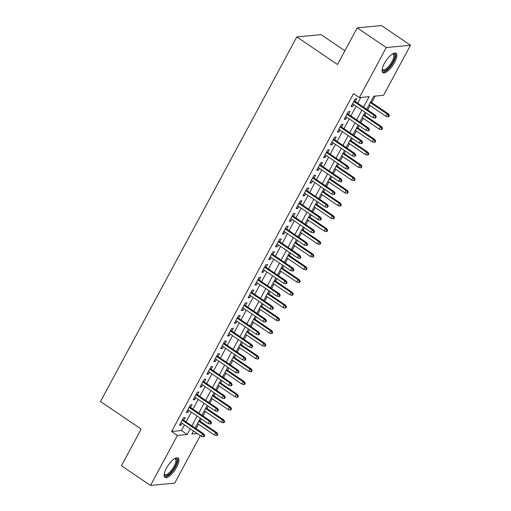 <?xml version="1.0" encoding="UTF-8"?>
<svg xmlns="http://www.w3.org/2000/svg" width="511" height="511" viewBox="0 0 511 511"><rect width="100%" height="100%" fill="white"/><g stroke="black" fill="none" stroke-linecap="round" stroke-linejoin="round"><path stroke-width="0.77" d="M166.42 468.21A11.702 4.12 -55.9 0 1 178.09 458.041A11.702 4.12 -55.9 0 1 176.634 467.246A11.702 4.12 -55.9 0 1 164.957 477.408A11.702 4.12 -55.9 0 1 166.42 468.21M384.355 63.46A11.702 4.12 -55.9 0 1 396.031 53.291A11.702 4.12 -55.9 0 1 394.569 62.489A11.702 4.12 -55.9 0 1 382.899 72.658A11.702 4.12 -55.9 0 1 384.355 63.46M344.874 50.787L321.042 34.62L296.821 36.92L100.501 401.518L141.177 429.099L121.439 465.751L150.489 485.45L177.432 435.41L187.25 434.484L190.303 428.812M296.821 36.92L337.49 64.501L357.227 27.85L381.449 25.55L410.499 45.249L383.557 95.289L373.733 96.221L366.687 109.303M196.103 428.697L198.498 424.245M200.095 421.281L201.372 418.911M202.963 415.948L205.365 411.496M206.955 408.532L208.233 406.162M209.829 403.198L212.225 398.746M213.822 395.789L215.099 393.413M216.696 390.455L219.091 386.003M220.688 383.039L221.959 380.669M223.556 377.706L225.951 373.254M227.548 370.29L228.826 367.92M230.423 364.956L232.818 360.504M234.415 357.54L235.692 355.171M237.283 352.207L239.685 347.755M241.275 344.791L242.553 342.421M244.149 339.457L246.545 335.005M248.142 332.048L249.419 329.672M251.016 326.714L253.411 322.262M255.008 319.298L256.286 316.929M257.876 313.965L260.278 309.513M261.868 306.549L263.146 304.179M264.743 301.215L267.138 296.763M268.735 293.799L270.012 291.43M271.609 288.466L274.005 284.014M275.601 281.05L276.879 278.68M278.469 275.716L280.871 271.264M282.462 268.307L283.739 265.931M285.336 262.973L287.731 258.521M289.328 255.557L290.606 253.188M292.196 250.224L294.598 245.772M296.188 242.808L297.466 240.438M299.063 237.474L301.458 233.022M303.055 230.059L304.332 227.689M305.929 224.725L308.325 220.273M309.922 217.309L311.199 214.939M312.789 211.976L315.191 207.523M316.782 204.566L318.059 202.19M319.656 199.233L322.051 194.78M323.648 191.817L324.926 189.447M326.523 186.483L328.918 182.031M330.515 179.067L331.792 176.697M333.383 173.734L335.784 169.282M337.375 166.318L338.652 163.948M340.249 160.984L342.645 156.532M344.242 153.568L345.519 151.199M347.11 148.235L349.511 143.783M351.102 140.825L352.379 138.449M353.976 135.492L356.371 131.04M357.968 128.076L359.246 125.706M360.843 122.742L363.238 118.29M364.835 115.326L366.112 112.957M367.703 109.993L370.105 105.541M371.695 102.577L375.195 96.081M200.318 435.602L174.711 483.151L150.489 485.45M183.705 420.291L185.212 417.481L183.577 417.634L179.457 425.286L181.092 425.133L182.108 423.249M190.565 407.542L192.079 404.731L190.443 404.891L186.323 412.537L187.959 412.383L188.968 410.505M197.431 394.792L198.939 391.988L197.303 392.141L193.184 399.787L194.825 399.634L195.834 397.756M204.291 382.043L205.805 379.239L204.17 379.392L200.05 387.044L201.685 386.884L202.701 385.007M211.158 369.293L212.672 366.489L211.03 366.643L206.917 374.295L208.552 374.135L209.561 372.257M218.025 356.55L219.532 353.74L217.897 353.899L213.777 361.545L215.418 361.392L216.428 359.508M224.885 343.801L226.399 340.99L224.763 341.15L220.643 348.796L222.279 348.643L223.294 346.765M231.751 331.051L233.265 328.247L231.624 328.401L227.51 336.046L229.145 335.893L230.154 334.015M238.618 318.302L240.125 315.498L238.49 315.651L234.37 323.303L236.005 323.144L237.021 321.266M245.478 305.552L246.992 302.748L245.357 302.902L241.237 310.554L242.872 310.394L243.881 308.516M252.345 292.809L253.852 289.999L252.217 290.159L248.097 297.804L249.738 297.651L250.748 295.767M259.205 280.06L260.719 277.249L259.083 277.409L254.963 285.055L256.599 284.902L257.614 283.024M266.071 267.31L267.585 264.506L265.944 264.66L261.83 272.306L263.465 272.152L264.474 270.274M272.938 254.561L274.445 251.757L272.81 251.91L268.69 259.562L270.332 259.403L271.341 257.525M279.798 241.812L281.312 239.007L279.677 239.161L275.557 246.813L277.192 246.653L278.208 244.775M286.665 229.069L288.178 226.258L286.537 226.418L282.423 234.064L284.059 233.91L285.068 232.026M293.531 216.319L295.039 213.509L293.403 213.668L289.283 221.314L290.919 221.161L291.934 219.283M300.391 203.57L301.905 200.766L300.27 200.919L296.15 208.565L297.785 208.411L298.801 206.533M307.258 190.82L308.765 188.016L307.13 188.169L303.01 195.822L304.652 195.662L305.661 193.784M314.118 178.071L315.632 175.267L313.997 175.42L309.877 183.072L311.512 182.912L312.528 181.035M320.985 165.328L322.498 162.517L320.857 162.677L316.743 170.323L318.379 170.169L319.388 168.285M327.851 152.578L329.359 149.768L327.723 149.927L323.604 157.573L325.245 157.42L326.254 155.542M334.711 139.829L336.225 137.025L334.59 137.178L330.47 144.824L332.105 144.67L333.121 142.793M341.578 127.079L343.092 124.275L341.45 124.429L337.337 132.081L338.972 131.921L339.981 130.043M348.445 114.33L349.952 111.526L348.317 111.679L344.197 119.331L345.832 119.172L346.848 117.294M363.506 107.144L369.153 96.656L359.335 97.588L353.523 93.647L171.626 431.476L181.443 430.543L184.497 424.871M186.093 421.907L191.357 412.122M192.954 409.158L198.223 399.372M199.82 396.415L205.09 386.629M206.68 383.665L211.95 373.88M213.547 370.916L218.817 361.13M220.413 358.166L225.683 348.381M227.274 345.417L232.543 335.631M234.14 332.674L239.41 322.888M241.007 319.924L246.27 310.139M247.867 307.175L253.137 297.389M254.734 294.425L260.003 284.64M261.594 281.676L266.863 271.89M268.46 268.933L273.73 259.147M275.327 256.183L280.596 246.398M282.187 243.434L287.457 233.648M289.054 230.685L294.323 220.899M295.92 217.935L301.183 208.149M302.78 205.192L308.05 195.406M309.647 192.443L314.917 182.657M316.507 179.693L321.777 169.907M323.374 166.944L328.643 157.158M330.24 154.194L335.51 144.409M337.1 141.451L342.37 131.666M343.967 128.702L349.237 118.916M350.833 115.952L356.103 106.167M357.694 103.203L360.792 97.448M355.305 101.587L356.819 98.776L355.183 98.936L351.063 106.582L352.699 106.429L353.714 104.544M357.227 27.85L386.278 47.549L410.499 45.249M171.626 431.476L177.432 435.41M359.335 97.588L386.278 47.549M191.9 425.848L197.169 416.063M198.766 413.099L204.036 403.313M205.626 400.349L210.896 390.564M212.493 387.606L217.763 377.821M219.36 374.857L224.629 365.071M226.22 362.107L231.489 352.322M233.086 349.358L238.356 339.572M239.953 336.608L245.216 326.823M246.813 323.865L252.083 314.08M253.68 311.116L258.949 301.33M260.54 298.367L265.809 288.581M267.406 285.617L272.676 275.831M274.273 272.874L279.543 263.082M281.133 260.125L286.403 250.339M288 247.375L293.269 237.589M294.866 234.626L300.129 224.84M301.726 221.876L306.996 212.091M308.593 209.133L313.863 199.341M315.453 196.384L320.723 186.598M322.32 183.634L327.589 173.849M329.186 170.885L334.456 161.099M336.046 158.135L341.316 148.35M342.913 145.392L348.183 135.6M349.78 132.643L355.043 122.857M356.64 119.893L361.909 110.108M193.49 430.971L191.836 434.043L197.265 433.532M365.097 112.267L359.827 122.052M358.23 125.016L352.96 134.802M351.37 137.766L346.1 147.551M344.503 150.509L339.234 160.294M337.637 163.258L332.367 173.044M330.777 176.008L325.507 185.793M323.91 188.757L318.64 198.543M317.044 201.506L311.774 211.292M310.183 214.25L304.914 224.035M303.317 226.999L298.047 236.785M296.45 239.748L291.187 249.534M289.59 252.498L284.32 262.284M282.724 265.247L277.454 275.033M275.863 277.99L270.594 287.776M268.997 290.74L263.727 300.525M262.13 303.489L256.861 313.275M255.27 316.239L250 326.024M248.403 328.988L243.134 338.774M241.537 341.731L236.274 351.517M234.677 354.481L229.407 364.266M227.81 367.23L222.541 377.016M220.95 379.98L215.68 389.765M214.083 392.729L208.814 402.515M207.217 405.472L201.947 415.258M200.357 418.222L195.087 428.007M181.443 430.543L187.25 434.484M351.562 105.656L352.699 106.429M344.695 118.405L345.832 119.172M337.835 131.155L338.972 131.921M330.968 143.898L332.105 144.67M324.102 156.647L325.245 157.42M317.242 169.397L318.379 170.169M310.375 182.146L311.512 182.912M303.515 194.895L304.652 195.662M296.648 207.638L297.785 208.411M289.782 220.388L290.919 221.161M282.922 233.137L284.059 233.91M276.055 245.887L277.192 246.653M269.188 258.636L270.332 259.403M262.328 271.379L263.465 272.152M255.462 284.129L256.599 284.902M248.602 296.878L249.738 297.651M241.735 309.628L242.872 310.394M234.868 322.371L236.005 323.144M228.008 335.12L229.145 335.893M221.142 347.87L222.279 348.643M214.275 360.619L215.418 361.392M207.415 373.369L208.552 374.135M200.548 386.112L201.685 386.884M193.688 398.861L194.825 399.634M186.822 411.611L187.959 412.383M179.955 424.36L181.092 425.133M375.687 116.808L374.997 118.086L375.655 118.022L376.339 116.751L375.687 116.808L374.186 115.301L372.953 117.594L352.571 103.778M353.81 101.478L374.186 115.301L375.368 115.186L354.168 100.814M376.339 116.751L375.368 115.186M372.953 117.594L374.997 118.086M388.092 116.84L388.743 116.783L389.433 115.505L388.775 115.569L388.092 116.84L386.048 116.355L387.281 114.055L388.456 113.947L370.679 101.893M388.775 115.569L387.281 114.055L370.322 102.558M386.048 116.355L369.089 104.851M388.456 113.947L389.433 115.505M392.697 53.821A10.124 3.564 -55.9 0 1 392.953 61.92A10.124 3.564 -55.9 0 1 386.297 69.898A10.124 3.564 -55.9 0 1 382.158 69.368M382.209 69.087A9.377 3.302 124.1 0 0 382.688 69.707A9.377 3.302 124.1 0 0 392.046 61.563A9.377 3.302 124.1 0 0 393.215 54.192A9.377 3.302 124.1 0 0 392.454 53.974M382.439 72.166A11.625 4.094 124.1 0 0 393.604 61.863A11.625 4.094 124.1 0 0 395.399 53.048M174.762 458.578A10.124 3.564 -55.9 0 1 176.225 464.058A10.124 3.564 -55.9 0 1 168.79 474.342A10.124 3.564 -55.9 0 1 164.223 474.119M164.267 473.838A9.377 3.302 124.1 0 0 164.753 474.464A9.377 3.302 124.1 0 0 168.343 473.41A9.377 3.302 124.1 0 0 174.59 465.361A9.377 3.302 124.1 0 0 175.279 458.942A9.377 3.302 124.1 0 0 174.519 458.725M164.497 476.916A11.625 4.094 124.1 0 0 168.528 475.415A11.625 4.094 124.1 0 0 175.995 465.994A11.625 4.094 124.1 0 0 177.464 457.799M368.821 129.558L368.137 130.835L368.789 130.771L369.479 129.494L368.821 129.558L367.326 128.05L366.087 130.343L345.711 116.521M346.943 114.228L367.326 128.05L368.501 127.935L347.301 113.563M369.479 129.494L368.501 127.935M366.087 130.343L368.137 130.835M361.96 142.307L361.271 143.578L361.929 143.521L362.612 142.243L361.96 142.307L360.459 140.8L359.227 143.093L338.844 129.27M340.083 126.977L360.459 140.8L361.641 140.685L340.441 126.306M362.612 142.243L361.641 140.685M359.227 143.093L361.271 143.578M355.094 155.057L354.404 156.328L355.062 156.27L355.745 154.993L355.094 155.057L353.593 153.543L352.36 155.842L331.984 142.02M333.217 139.727L353.593 153.543L354.775 153.434L333.574 139.056M355.745 154.993L354.775 153.434M352.36 155.842L354.404 156.328M348.227 167.8L347.544 169.077L348.195 169.013L348.885 167.742L348.227 167.8L346.733 166.292L345.493 168.585L325.117 154.769M326.35 152.476L346.733 166.292L347.908 166.184L326.714 151.805M348.885 167.742L347.908 166.184M345.493 168.585L347.544 169.077M381.225 129.59L381.883 129.526L382.567 128.255L381.915 128.312L381.225 129.59L379.181 129.098L380.414 126.805L381.596 126.696L363.819 114.636M381.915 128.312L380.414 126.805L363.462 115.307M379.181 129.098L362.222 117.6M381.596 126.696L382.567 128.255M374.365 142.339L375.017 142.275L375.706 141.004L375.048 141.062L374.365 142.339L372.315 141.847L373.554 139.554L374.729 139.439L356.953 127.386M375.048 141.062L373.554 139.554L356.595 128.057M372.315 141.847L355.362 130.35M374.729 139.439L375.706 141.004M367.498 155.089L368.156 155.025L368.84 153.747L368.188 153.811L367.498 155.089L365.454 154.597L366.687 152.304L367.869 152.189L350.092 140.135M368.188 153.811L366.687 152.304L349.728 140.8M365.454 154.597L348.496 143.099M367.869 152.189L368.84 153.747M360.638 167.832L361.29 167.774L361.973 166.497L361.322 166.56L360.638 167.832L358.588 167.346L359.821 165.053L361.002 164.938L343.226 152.885M361.322 166.56L359.821 165.053L342.868 153.549M358.588 167.346L341.629 155.842M361.002 164.938L361.973 166.497M341.367 180.549L340.677 181.827L341.335 181.763L342.019 180.492L341.367 180.549L339.866 179.042L338.633 181.335L318.251 167.519M319.49 165.219L339.866 179.042L341.048 178.927L319.848 164.555M342.019 180.492L341.048 178.927M338.633 181.335L340.677 181.827M353.772 180.581L354.423 180.524L355.113 179.246L354.455 179.31L353.772 180.581L351.721 180.096L352.96 177.796L354.136 177.687L336.359 165.634M354.455 179.31L352.96 177.796L336.002 166.299M351.721 180.096L334.769 168.592M354.136 177.687L355.113 179.246M334.501 193.299L333.817 194.576L334.469 194.512L335.159 193.235L334.501 193.299L333.006 191.791L331.767 194.084L311.391 180.262M312.623 177.969L333.006 191.791L334.181 191.676L312.981 177.304M335.159 193.235L334.181 191.676M331.767 194.084L333.817 194.576M327.634 206.048L326.951 207.319L327.602 207.262L328.292 205.984L327.634 206.048L326.139 204.541L324.9 206.834L304.524 193.011M305.757 190.718L326.139 204.541L327.315 204.426L306.121 190.047M328.292 205.984L327.315 204.426M324.9 206.834L326.951 207.319M320.774 218.797L320.084 220.069L320.742 220.005L321.425 218.734L320.774 218.797L319.273 217.284L318.04 219.583L297.658 205.761M298.897 203.467L319.273 217.284L320.454 217.175L299.254 202.797M321.425 218.734L320.454 217.175M318.04 219.583L320.084 220.069M313.907 231.54L313.224 232.818L313.875 232.754L314.565 231.483L313.907 231.54L312.413 230.033L311.173 232.326L290.797 218.51M292.03 216.217L312.413 230.033L313.588 229.924L292.388 215.546M314.565 231.483L313.588 229.924M311.173 232.326L313.224 232.818M307.047 244.29L306.357 245.567L307.015 245.504L307.699 244.232L307.047 244.29L305.546 242.782L304.313 245.076L283.931 231.259M285.17 228.96L305.546 242.782L306.721 242.668L285.528 228.296M307.699 244.232L306.721 242.668M304.313 245.076L306.357 245.567M346.905 193.33L347.563 193.267L348.247 191.995L347.595 192.053L346.905 193.33L344.861 192.839L346.094 190.546L347.276 190.437L329.499 178.377M347.595 192.053L346.094 190.546L329.135 179.048M344.861 192.839L327.902 181.341M347.276 190.437L348.247 191.995M340.045 206.08L340.696 206.016L341.386 204.745L340.728 204.802L340.045 206.08L337.995 205.588L339.234 203.295L340.409 203.18L322.633 191.127M340.728 204.802L339.234 203.295L322.275 191.797M337.995 205.588L321.036 194.091M340.409 203.18L341.386 204.745M333.178 218.829L333.83 218.765L334.52 217.488L333.862 217.552L333.178 218.829L331.134 218.338L332.367 216.044L333.542 215.929L315.766 203.876M333.862 217.552L332.367 216.044L315.408 204.541M331.134 218.338L314.176 206.84M333.542 215.929L334.52 217.488M326.312 231.572L326.97 231.515L327.653 230.237L327.002 230.301L326.312 231.572L324.268 231.087L325.501 228.794L326.682 228.679L308.906 216.626M327.002 230.301L325.501 228.794L308.548 217.29M324.268 231.087L307.309 219.583M326.682 228.679L327.653 230.237M319.452 244.322L320.103 244.264L320.793 242.987L320.135 243.051L319.452 244.322L317.401 243.836L318.64 241.537L319.816 241.428L302.039 229.375M320.135 243.051L318.64 241.537L301.682 230.039M317.401 243.836L300.442 232.333M319.816 241.428L320.793 242.987M300.181 257.039L299.491 258.317L300.149 258.253L300.832 256.976L300.181 257.039L298.68 255.532L297.447 257.825L277.071 244.003M278.303 241.709L298.68 255.532L299.861 255.417L278.661 241.045M300.832 256.976L299.861 255.417M297.447 257.825L299.491 258.317M312.585 257.071L313.243 257.007L313.926 255.736L313.275 255.794L312.585 257.071L310.541 256.579L311.774 254.286L312.956 254.178L295.179 242.118M313.275 255.794L311.774 254.286L294.815 242.789M310.541 256.579L293.582 245.082M312.956 254.178L313.926 255.736M293.314 269.789L292.631 271.06L293.282 271.002L293.972 269.725L293.314 269.789L291.819 268.281L290.58 270.575L270.204 256.752M271.437 254.459L291.819 268.281L292.995 268.166L271.801 253.788M293.972 269.725L292.995 268.166M290.58 270.575L292.631 271.06M305.719 269.821L306.376 269.757L307.06 268.486L306.408 268.543L305.719 269.821L303.675 269.329L304.907 267.036L306.089 266.921L288.313 254.868M306.408 268.543L304.907 267.036L287.955 255.538M303.675 269.329L286.716 257.831M306.089 266.921L307.06 268.486M286.454 282.538L285.764 283.809L286.422 283.746L287.105 282.474L286.454 282.538L284.953 281.024L283.72 283.324L263.337 269.501M264.577 267.208L284.953 281.024L286.134 280.916L264.934 266.538M287.105 282.474L286.134 280.916M283.72 283.324L285.764 283.809M298.858 282.57L299.51 282.506L300.2 281.229L299.542 281.293L298.858 282.57L296.808 282.078L298.047 279.785L299.222 279.67L281.446 267.617M299.542 281.293L298.047 279.785L281.088 268.281M296.808 282.078L279.856 270.581M299.222 279.67L300.2 281.229M279.587 295.281L278.904 296.559L279.555 296.495L280.245 295.224L279.587 295.281L278.093 293.774L276.853 296.067L256.477 282.251M257.71 279.958L278.093 293.774L279.268 293.665L258.068 279.287M280.245 295.224L279.268 293.665M276.853 296.067L278.904 296.559M291.992 295.313L292.65 295.256L293.333 293.978L292.682 294.042L291.992 295.313L289.948 294.828L291.181 292.535L292.362 292.42L274.586 280.367M292.682 294.042L291.181 292.535L274.222 281.031M289.948 294.828L272.989 283.324M292.362 292.42L293.333 293.978M272.721 308.031L272.037 309.308L272.689 309.244L273.379 307.973L272.721 308.031L271.226 306.523L269.987 308.816L249.611 295M250.844 292.701L271.226 306.523L272.401 306.408L251.208 292.036M273.379 307.973L272.401 306.408M269.987 308.816L272.037 309.308M285.132 308.063L285.783 307.999L286.473 306.728L285.815 306.792L285.132 308.063L283.081 307.577L284.32 305.278L285.496 305.169L267.719 293.116M285.815 306.792L284.32 305.278L267.362 293.78M283.081 307.577L266.122 296.073M285.496 305.169L286.473 306.728M265.861 320.78L265.171 322.058L265.829 321.994L266.512 320.716L265.861 320.78L264.359 319.273L263.127 321.566L242.744 307.743M243.983 305.45L264.359 319.273L265.541 319.158L244.341 304.786M266.512 320.716L265.541 319.158M263.127 321.566L265.171 322.058M278.265 320.812L278.917 320.748L279.606 319.477L278.949 319.535L278.265 320.812L276.221 320.32L277.454 318.027L278.629 317.919L260.853 305.859M278.949 319.535L277.454 318.027L260.495 306.53M276.221 320.32L259.262 308.823M278.629 317.919L279.606 319.477M258.994 333.53L258.31 334.801L258.962 334.743L259.652 333.466L258.994 333.53L257.499 332.022L256.26 334.315L235.884 320.493M237.117 318.2L257.499 332.022L258.675 331.907L237.474 317.529M259.652 333.466L258.675 331.907M256.26 334.315L258.31 334.801M252.134 346.279L251.444 347.55L252.102 347.486L252.785 346.215L252.134 346.279L250.633 344.765L249.4 347.065L229.017 333.242M230.257 330.949L250.633 344.765L251.808 344.657L230.614 330.278M252.785 346.215L251.808 344.657M249.4 347.065L251.444 347.55M245.267 359.022L244.577 360.3L245.235 360.236L245.919 358.965L245.267 359.022L243.766 357.515L242.533 359.808L222.157 345.992M223.39 343.699L243.766 357.515L244.948 357.406L223.748 343.028M245.919 358.965L244.948 357.406M242.533 359.808L244.577 360.3M238.401 371.772L237.717 373.049L238.369 372.985L239.059 371.714L238.401 371.772L236.906 370.264L235.667 372.557L215.291 358.741M216.523 356.442L236.906 370.264L238.081 370.149L216.888 355.777M239.059 371.714L238.081 370.149M235.667 372.557L237.717 373.049M231.54 384.521L230.851 385.799L231.509 385.735L232.192 384.457L231.54 384.521L230.039 383.014L228.807 385.307L208.424 371.484M209.663 369.191L230.039 383.014L231.221 382.899L210.021 368.527M232.192 384.457L231.221 382.899M228.807 385.307L230.851 385.799M224.674 397.271L223.99 398.542L224.642 398.484L225.325 397.207L224.674 397.271L223.173 395.763L221.94 398.056L201.564 384.234M202.797 381.941L223.173 395.763L224.355 395.648L203.154 381.27M225.325 397.207L224.355 395.648M221.94 398.056L223.99 398.542M217.807 410.02L217.124 411.291L217.775 411.227L218.465 409.956L217.807 410.02L216.313 408.506L215.074 410.806L194.697 396.983M195.93 394.69L216.313 408.506L217.488 408.398L196.294 394.019M218.465 409.956L217.488 408.398M215.074 410.806L217.124 411.291M210.947 422.763L210.257 424.041L210.915 423.977L211.599 422.706L210.947 422.763L209.446 421.256L208.213 423.549L187.831 409.733M189.07 407.439L209.446 421.256L210.628 421.147L189.428 406.769M211.599 422.706L210.628 421.147M208.213 423.549L210.257 424.041M204.081 435.513L203.397 436.79L204.049 436.726L204.739 435.449L204.081 435.513L202.586 434.005L201.347 436.298L180.971 422.482M182.203 420.183L202.586 434.005L203.761 433.89L182.561 419.518M204.739 435.449L203.761 433.89M201.347 436.298L203.397 436.79M271.398 333.562L272.056 333.498L272.74 332.227L272.088 332.284L271.398 333.562L269.354 333.07L270.587 330.777L271.769 330.662L253.993 318.609M272.088 332.284L270.587 330.777L253.635 319.279M269.354 333.07L252.396 321.572M271.769 330.662L272.74 332.227M264.538 346.311L265.19 346.247L265.88 344.97L265.222 345.034L264.538 346.311L262.488 345.819L263.727 343.526L264.902 343.411L247.126 331.358M265.222 345.034L263.727 343.526L246.768 332.022M262.488 345.819L245.529 334.322M264.902 343.411L265.88 344.97M257.672 359.054L258.33 358.997L259.013 357.719L258.362 357.783L257.672 359.054L255.628 358.569L256.861 356.276L258.042 356.161L240.266 344.107M258.362 357.783L256.861 356.276L239.902 344.772M255.628 358.569L238.669 347.065M258.042 356.161L259.013 357.719M250.805 371.804L251.463 371.74L252.147 370.469L251.495 370.532L250.805 371.804L248.761 371.318L249.994 369.019L251.176 368.91L233.399 356.85M251.495 370.532L249.994 369.019L233.042 357.521M248.761 371.318L231.802 359.814M251.176 368.91L252.147 370.469M243.945 384.553L244.597 384.489L245.286 383.218L244.628 383.276L243.945 384.553L241.895 384.061L243.134 381.768L244.309 381.66L226.533 369.6M244.628 383.276L243.134 381.768L226.175 370.271M241.895 384.061L224.942 372.564M244.309 381.66L245.286 383.218M237.078 397.303L237.736 397.239L238.42 395.968L237.768 396.025L237.078 397.303L235.034 396.811L236.267 394.518L237.449 394.403L219.673 382.349M237.768 396.025L236.267 394.518L219.308 383.02M235.034 396.811L218.076 385.313M237.449 394.403L238.42 395.968M230.218 410.052L230.87 409.988L231.56 408.711L230.902 408.774L230.218 410.052L228.168 409.56L229.407 407.267L230.582 407.152L212.806 395.099M230.902 408.774L229.407 407.267L212.448 395.763M228.168 409.56L211.209 398.063M230.582 407.152L231.56 408.711M223.352 422.795L224.003 422.738L224.693 421.46L224.035 421.524L223.352 422.795L221.301 422.31L222.541 420.016L223.716 419.901L205.939 407.848M224.035 421.524L222.541 420.016L205.582 408.513M221.301 422.31L204.349 410.806M223.716 419.901L224.693 421.46M216.485 435.544L217.143 435.481L217.827 434.209L217.175 434.273L216.485 435.544L214.441 435.059L215.674 432.76L216.856 432.651L199.079 420.591M217.175 434.273L215.674 432.76L198.722 421.262M214.441 435.059L197.482 423.555M216.856 432.651L217.827 434.209"/></g></svg>
